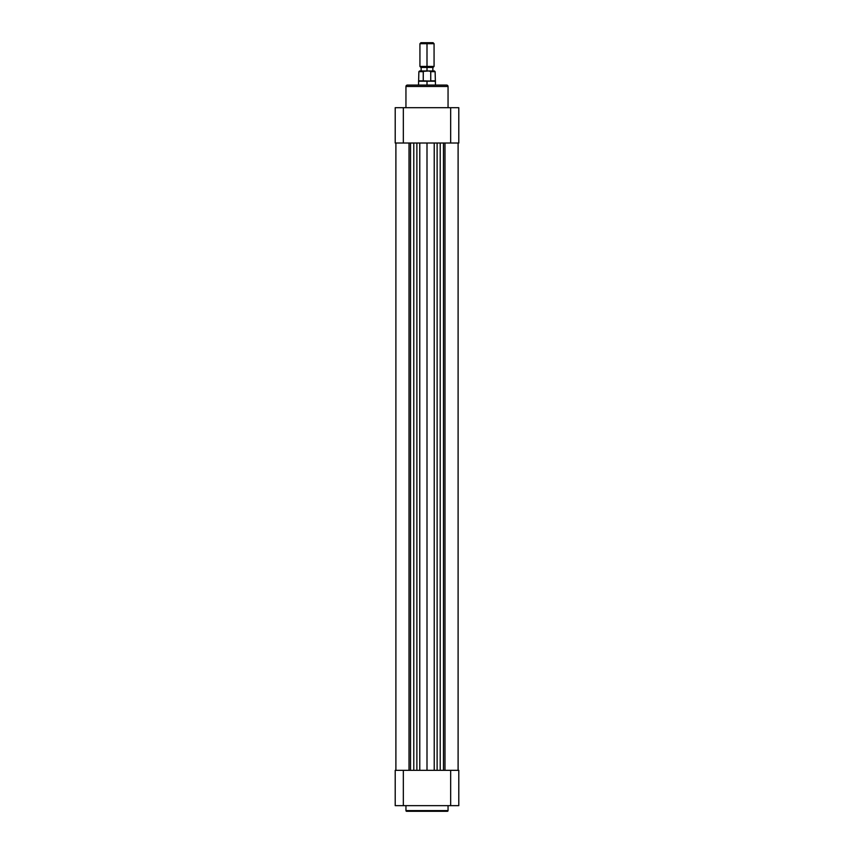 <?xml version="1.0" encoding="UTF-8"?>
<svg xmlns="http://www.w3.org/2000/svg" width="854" height="854" viewBox="0 0 854 854"><rect width="100%" height="100%" fill="white"/><g stroke="black" fill="none" stroke-linecap="round" stroke-linejoin="round"><path stroke-width="1.28" d="M406.653 811.3L447.347 811.3A0.705 0.705 0 0 0 448.051 810.595L405.949 810.595A0.705 0.705 0 0 0 406.653 811.3L447.347 811.3A0.705 0.705 0 0 0 448.051 810.595L448.051 805.653L448.051 810.595L405.949 810.595L405.949 805.653L405.949 810.595A0.705 0.705 0 0 0 406.653 811.3L406.75 811.3M395.21 805.653L458.79 805.653L458.79 770.329L395.21 770.329L395.21 805.653L395.21 770.329L450.666 770.329L450.666 805.653L403.334 805.653L403.334 770.329L403.334 805.653L395.21 805.653M458.79 805.653L458.79 770.329L450.666 770.329L450.666 805.653L458.79 805.653M446.642 85.09L407.358 85.09A1.409 1.409 0 0 0 405.949 86.5L448.051 86.5A1.409 1.409 0 0 0 446.642 85.09A1.409 1.409 0 0 1 448.051 86.5L405.949 86.5L405.949 107.689L405.949 86.5A1.409 1.409 0 0 1 407.358 85.09M448.051 107.689L448.051 86.5L448.051 107.689M458.79 107.689L395.21 107.689L395.21 143.013L458.79 143.013L458.79 107.689L458.79 143.013L403.334 143.013L403.334 107.689L450.666 107.689L450.666 143.013L450.666 107.689L458.79 107.689M446.546 85.09L407.454 85.09M395.21 107.689L395.21 143.013L403.334 143.013L403.334 107.689L395.21 107.689M427 43.693L427 42.7L420.926 42.7L427 42.7L427 43.693L419.933 43.693L427 43.693L427 66.441L419.933 66.441L427 66.441L427 43.693L434.067 43.693L427 43.693M427 67.423L427 66.441L434.067 66.441L427 66.441L427 67.423L433.074 67.423L427 67.423L427 70.957L427 67.423L420.926 67.423L427 67.423M427 81.205L418.524 81.205L427 81.205L418.876 80.852L423.253 80.852L423.274 71.522L425.239 70.957L419.581 70.957L428.761 70.957L418.876 71.661L423.253 71.661L423.253 80.852L435.476 81.205L427 81.205L427 85.09L427 81.205M435.476 85.09L435.124 71.661L434.419 70.957L428.761 70.957L430.726 71.522L430.747 80.852L435.124 80.852L430.747 80.852L430.747 71.661L435.124 71.661L430.64 71.405M433.074 42.7L427 42.7L433.074 42.7L434.067 43.693L434.067 66.441L433.074 67.423M434.419 70.957L428.761 70.957M424.673 70.978L425.239 70.957M395.893 770.329L395.893 143.013L395.893 770.329M444.987 143.013L444.987 770.329L444.987 143.013M443.482 770.329L443.482 143.013L443.482 770.329M440.216 770.329L440.216 143.013L440.216 770.329M437.12 770.329L437.12 143.013L437.12 770.329M434.227 143.013L434.227 770.329L434.227 143.013M427 770.329L427 143.013L427 770.329M419.773 770.329L419.773 143.013L419.773 770.329M416.88 143.013L416.88 770.329L416.88 143.013M413.784 770.329L413.784 143.013L413.784 770.329M410.518 770.329L410.518 143.013L410.518 770.329M409.013 770.329L409.013 143.013L409.013 770.329M420.926 67.423L419.933 66.441L419.933 43.693L420.926 42.7M419.581 70.957L418.876 71.661L418.524 85.09M421.139 67.423L421.139 70.957M432.861 67.423L432.861 70.957M458.107 770.329L458.107 143.013L458.107 770.329"/></g></svg>
